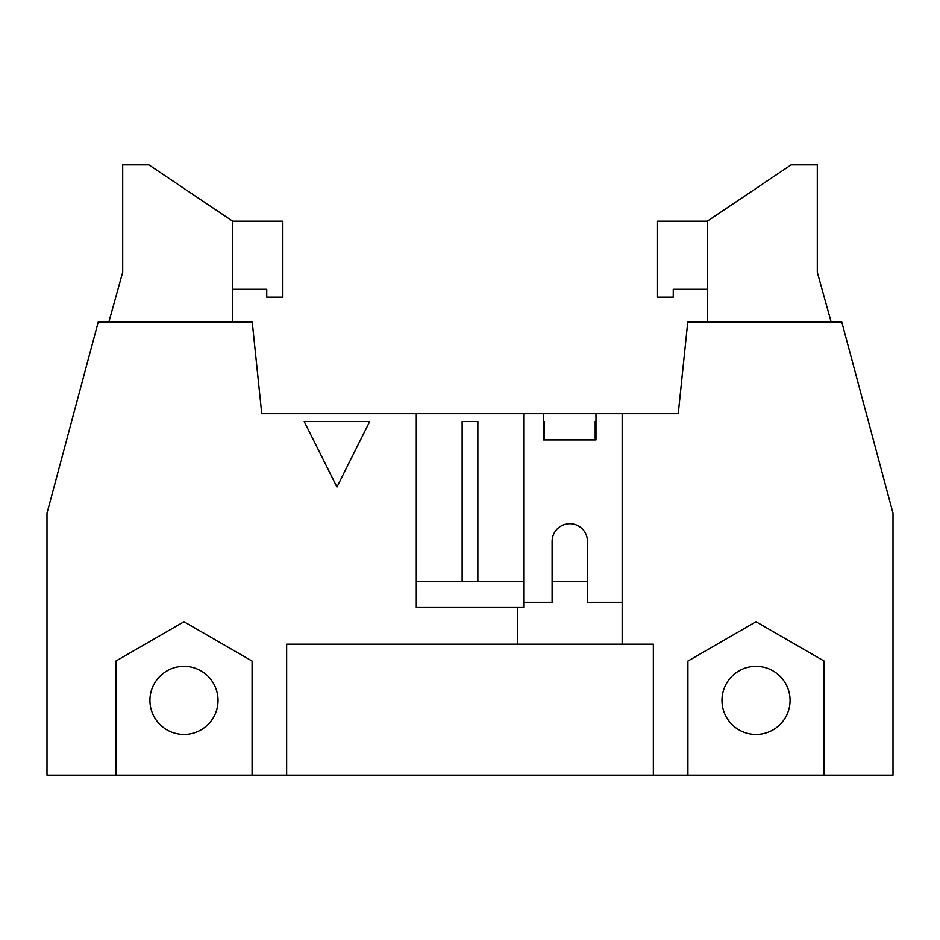 <?xml version="1.0" encoding="UTF-8"?>
<svg xmlns="http://www.w3.org/2000/svg" width="940" height="940" viewBox="0 0 940 940"><rect width="100%" height="100%" fill="white"/><g stroke="black" fill="none" stroke-linecap="round" stroke-linejoin="round"><path stroke-width="1.41" d="M544.389 439.885L544.389 421.543L543.602 421.543M477.861 581.32L477.861 421.543L462.139 421.543L462.139 581.32M369.69 421.543L336.943 487.026L304.207 421.543L369.69 421.543M218.033 700.382A34.052 34.052 0 0 0 166.956 670.902A34.052 34.052 0 0 0 166.956 729.875A34.052 34.052 0 0 0 218.033 700.382M115.89 661.067L183.982 621.751L252.084 661.067L252.084 775.136L115.89 775.136L115.89 661.067M707.303 221.182L657.53 221.182L657.53 297.134L673.252 297.134L673.252 289.273L707.303 289.273L707.303 221.182L791.116 164.864L817.307 164.864L817.307 272.248L831.148 322.021M707.303 289.273L707.303 322.021M108.852 322.021L122.694 272.248L122.694 164.864L148.884 164.864L232.697 221.182L282.47 221.182L282.47 297.134L266.749 297.134L266.749 289.273L232.697 289.273L232.697 322.021M232.697 289.273L232.697 221.182M115.89 775.136L47 775.136L47 513.216L98.23 322.021L252.237 322.021L261.755 413.682L678.245 413.682L687.763 322.021L841.77 322.021L893 513.216L893 775.136L687.916 775.136L687.916 661.067L756.019 621.751L824.11 661.067L824.11 775.136M595.984 421.543L595.196 421.543L595.196 439.885M523.697 581.32L416.303 581.32M587.476 581.32L552.109 581.32M523.697 413.682L523.697 607.51L416.303 607.51L416.303 413.682M543.602 413.682L543.602 439.885L595.984 439.885L595.984 413.682M790.07 700.382A34.052 34.052 0 0 1 738.993 729.875A34.052 34.052 0 0 1 738.993 670.902A34.052 34.052 0 0 1 790.07 700.382M622.174 413.682L622.174 644.182L653.347 644.182L653.347 775.136L286.653 775.136L286.653 644.182L622.174 644.182M687.916 775.136L653.347 775.136M523.697 602.27L552.109 602.27L552.109 541.37A17.684 17.684 0 0 1 569.793 523.697A17.684 17.684 0 0 1 587.476 541.37L587.476 602.27L622.174 602.27M517.411 644.182L517.411 607.51M286.653 775.136L252.084 775.136"/></g></svg>
